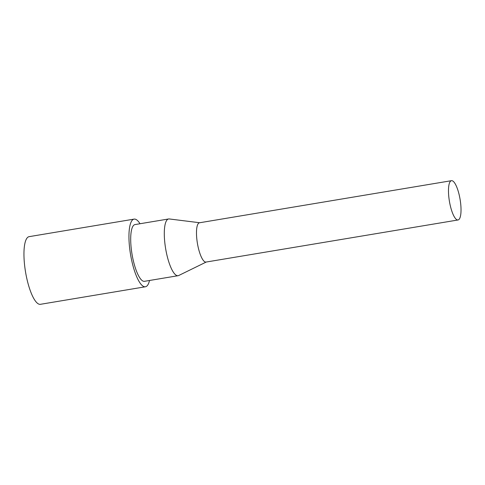 <?xml version="1.0" encoding="UTF-8"?>
<svg xmlns="http://www.w3.org/2000/svg" width="485" height="485" viewBox="0 0 485 485"><rect width="100%" height="100%" fill="white"/><g stroke="black" fill="none" stroke-linecap="round" stroke-linejoin="round"><path stroke-width="0.73" d="M456.64 219.602A19.915 5.42 -99.5 0 1 449.043 198.82A19.915 5.42 -99.5 0 1 451.468 180.687A19.915 5.42 -99.5 0 1 452.857 181.05A19.915 5.42 -99.5 0 1 460.459 201.833A19.915 5.42 -99.5 0 1 458.028 219.972A19.915 5.42 -99.5 0 1 456.64 219.602M458.028 219.972L206.034 262.064A19.915 5.42 -99.5 0 1 204.646 261.7A19.915 5.42 -99.5 0 1 197.049 240.918A19.915 5.42 -99.5 0 1 199.474 222.779L451.468 180.687M206.252 262.027L178.704 275.51A28.767 7.833 -99.5 0 1 178.092 275.704A28.767 7.833 -99.5 0 1 176.085 275.177A28.767 7.833 -99.5 0 1 165.112 245.155A28.767 7.833 -99.5 0 1 168.616 218.965A28.767 7.833 -99.5 0 1 169.259 218.953L199.693 222.742M178.092 275.704L144.494 281.318A28.767 7.833 -99.5 0 1 142.487 280.791A28.767 7.833 -99.5 0 1 131.514 250.769A28.767 7.833 -99.5 0 1 135.018 224.573L168.616 218.965M140.032 223.737A34.296 9.336 80.5 0 0 136.503 219.754A34.296 9.336 80.5 0 0 134.102 219.117L29.106 236.662A34.296 9.336 80.5 0 0 25.547 272.024A34.296 9.336 80.5 0 0 40.407 304.313L145.409 286.774A34.296 9.336 80.5 0 0 149.513 280.482M134.102 219.117A34.296 9.336 80.5 0 0 130.544 254.486A34.296 9.336 80.5 0 0 145.409 286.774"/></g></svg>
